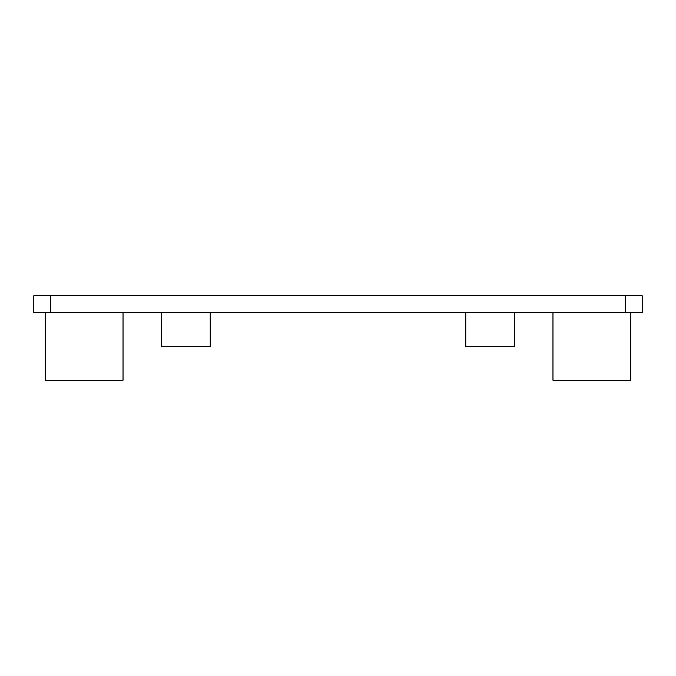 <?xml version="1.0" encoding="UTF-8"?>
<svg xmlns="http://www.w3.org/2000/svg" width="676" height="676" viewBox="0 0 676 676"><rect width="100%" height="100%" fill="white"/><g stroke="black" fill="none" stroke-linecap="round" stroke-linejoin="round"><path stroke-width="1.01" d="M50.7 312.65L642.2 312.65L642.2 295.75L33.8 295.75L33.8 312.65L50.7 312.65L50.7 295.75M642.2 295.75L642.2 312.65M630.708 380.25L630.708 312.65L630.708 380.25L552.968 380.25L552.968 312.65M123.032 380.25L123.032 312.65L123.032 380.25L45.292 380.25L45.292 312.65M210.236 312.65L210.236 346.45L161.564 346.45L161.564 312.65M514.436 312.65L514.436 346.45L465.764 346.45L465.764 312.65M625.3 312.65L625.3 295.75"/></g></svg>
